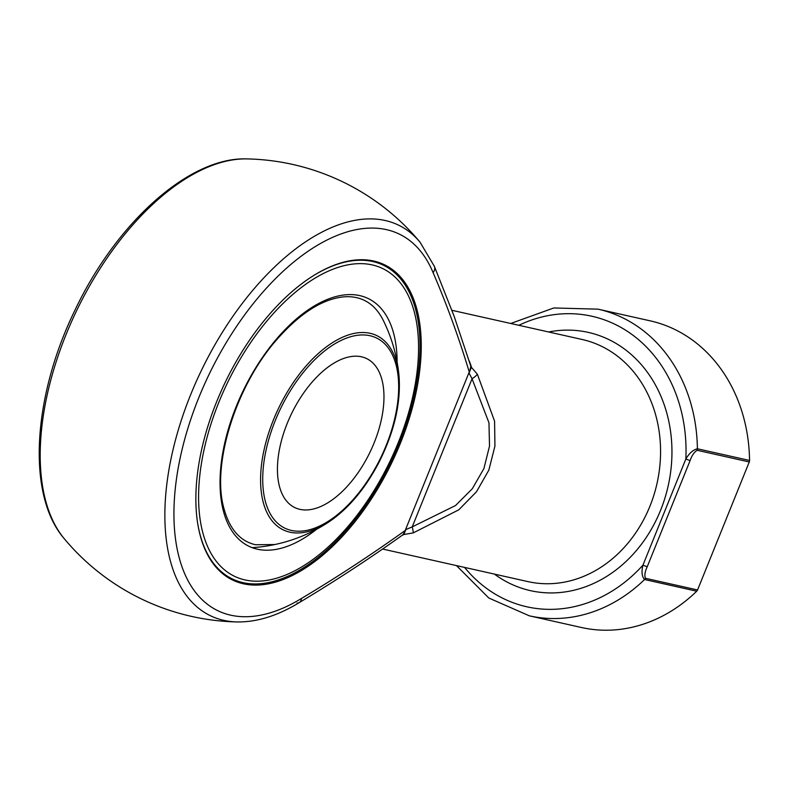 <?xml version="1.0" encoding="UTF-8"?>
<svg xmlns="http://www.w3.org/2000/svg" width="789" height="789" viewBox="0 0 789 789"><rect width="100%" height="100%" fill="white"/><g stroke="black" fill="none" stroke-linecap="round" stroke-linejoin="round"><path stroke-width="1.18" d="M361.52 356.806A82.707 43.701 -64.3 0 1 366.589 358.561A82.707 43.701 -64.3 0 1 370.08 452.038A82.707 43.701 -64.3 0 1 294.82 507.593A82.707 43.701 -64.3 0 1 289.208 418.693A82.707 43.701 -64.3 0 1 361.52 356.806M244.925 579.915A170.789 90.252 115.7 0 0 418.091 361.076A170.789 90.252 115.7 0 0 262.668 326.242A170.789 90.252 115.7 0 0 244.925 579.915M315.768 274.266A174.093 91.997 -64.3 0 1 372.753 261.534A174.093 91.997 -64.3 0 1 383.415 265.232A174.093 91.997 -64.3 0 1 395.23 452.344A174.093 91.997 -64.3 0 1 243.022 582.637A174.093 91.997 -64.3 0 1 232.351 578.939A174.093 91.997 -64.3 0 1 197.23 520.415M383.415 265.232L381.56 264.335A174.093 91.997 115.7 0 0 370.899 260.636A174.093 91.997 115.7 0 0 368.088 260.094M218.78 570.161A174.093 91.997 115.7 0 0 230.496 578.051L232.351 578.939M243.367 583.781A174.98 92.471 -64.3 0 1 219.815 571.167A174.98 92.471 -64.3 0 1 225.25 382.29A174.98 92.471 -64.3 0 1 369.518 260.271A174.98 92.471 -64.3 0 1 401.956 439.345A174.98 92.471 -64.3 0 1 243.367 583.781M469.307 361.106A124.06 104.533 102.6 0 1 470.925 365.386L471.408 367.309L469.356 372.3C458.764 337.337 446.673 304.11 433.072 272.599A209.026 110.46 115.7 0 0 276.229 277.906A209.026 110.46 115.7 0 0 174.527 529.626A209.026 110.46 115.7 0 0 301.388 598.516C336.075 577.834 370.791 555.091 405.526 530.287L403.86 534.518L402.262 535.336A3.304 1.529 67.2 0 0 402.183 535.317M469.425 372.507A3.304 1.43 43.1 0 1 469.356 372.3L470.796 366.53A3.304 1.943 -7.3 0 0 471.408 367.309L477.355 374.203A8.275 1.992 148 0 1 472.059 378.769L412.223 526.884L455.539 505.532L472.305 488.736L483.913 468.558L489.515 446.12L488.963 422.796L472.059 378.769L468.903 372.812L405.526 529.675L412.223 526.884A8.275 0.976 -105.7 0 1 413.239 532.9L403.86 534.518A3.304 2.387 56.9 0 0 402.873 534.804M477.355 374.203L494.585 421.188L494.93 446.12L488.835 470.145L476.487 491.774L458.774 509.832L413.239 532.9M697.121 450.282A3.304 2.791 -77.4 0 0 697.397 448.773A157.139 132.414 102.6 0 0 598.082 309.16L650.225 320.847A157.139 132.414 102.6 0 1 749.55 460.46A3.304 2.791 102.6 0 1 749.264 461.969L697.121 450.282C694.083 452.265 691.746 455.707 690.099 460.608L685.838 459.001C689.221 453.29 693.077 449.888 697.397 448.773L749.55 460.46M690.099 460.608L647.207 566.778C644.938 571.552 644.337 575.388 645.402 578.278L697.555 589.965A3.304 2.791 102.6 0 1 696.726 591.208A157.139 132.414 102.6 0 1 581.503 627.511L529.35 615.834A157.139 132.414 102.6 0 0 644.574 579.52C641.871 576.621 641.319 571.838 642.936 565.171L685.838 459.001A148.874 125.441 -77.4 0 0 518.837 325.295M697.555 589.965L749.264 461.969M470.796 366.53L470.412 365.001L470.796 366.53M405.733 530.149A3.304 1.972 -1.8 0 0 405.526 530.287L402.982 534.725C369.913 558.356 335.374 580.951 299.376 602.53L299.376 602.53A8.275 5.434 58.6 0 1 297.019 603.072M647.207 566.778L642.936 565.171A148.874 125.441 -77.4 0 1 464.583 567.409M370.031 335.739A105.548 55.772 115.7 0 0 263.013 470.974A105.548 55.772 115.7 0 0 359.074 492.504A105.548 55.772 115.7 0 0 370.031 335.739M252.174 547.655A157.553 157.553 0 0 0 329.062 521.825A107.807 56.976 -64.3 0 1 289.849 532.171A107.807 56.976 -64.3 0 1 273.369 420.044A107.807 56.976 -64.3 0 1 370.189 333.323A107.807 56.976 -64.3 0 1 399.066 376.452A157.553 157.553 0 0 0 383.01 319.87M316.586 529.281A137.473 72.647 -64.3 0 1 257.342 549.193A137.473 72.647 -64.3 0 1 267.826 349.931A137.473 72.647 -64.3 0 1 397.114 362.043M247.105 158.905A216.768 114.553 115.7 0 0 76.602 310.718A216.768 114.553 115.7 0 0 64.234 538.67A231.572 231.572 0 0 0 237.173 621.949A216.768 114.553 -64.3 0 1 201.254 370.741A216.768 114.553 -64.3 0 1 420.044 242.184A231.572 231.572 0 0 0 247.105 158.905C189.587 156.587 116.802 222.34 75.389 309.298C32.674 396.206 26.343 494.93 64.234 538.67M382.783 549.085L527.9 581.601A124.06 104.533 -77.4 0 0 649.919 506.242A124.06 104.533 -77.4 0 0 582.154 339.487L451.89 310.294M548.641 331.982A132.325 111.505 102.6 0 1 651.882 378.907A132.325 111.505 102.6 0 1 660.59 510.256A132.325 111.505 102.6 0 1 494.378 574.086M696.726 591.208L644.574 579.52A3.304 2.791 102.6 0 0 645.402 578.278M433.072 272.599A8.275 6.351 -22.5 0 0 434.384 266.386L434.384 266.386A8.275 6.351 -22.5 0 0 433.585 265.074M301.388 598.516A8.275 5.434 58.6 0 1 299.376 602.53C277.807 615.716 257.076 622.196 237.173 621.949M399.066 376.452C400.97 404.017 393.908 433.339 377.892 464.435C364.183 489.89 347.91 509.023 329.062 521.825M274.888 544.538L255.537 544.745C239.905 541.215 229.283 528.817 223.681 507.564C211.669 463.626 236.148 385.436 277.067 339.309C300.175 313.164 322.415 299.011 343.777 296.861C351.381 296.25 358.196 297.394 364.212 300.293C371.994 304.012 378.276 310.55 383.04 319.93M470.609 365.623L454.139 316.29L434.384 266.386L420.044 242.184M456.466 565.595L488.805 598.013L529.35 615.834M598.082 309.16L553.799 307.966L510.72 323.48"/></g></svg>
